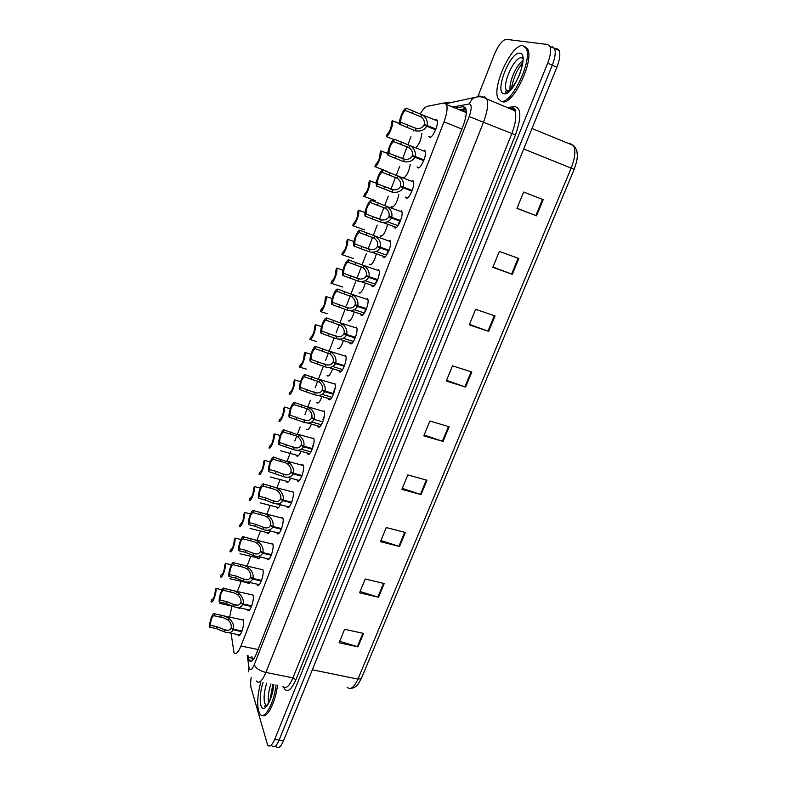 <?xml version="1.0" encoding="UTF-8"?>
<svg xmlns="http://www.w3.org/2000/svg" width="787" height="787" viewBox="0 0 787 787"><rect width="100%" height="100%" fill="white"/><g stroke="black" fill="none" stroke-linecap="round" stroke-linejoin="round"><path stroke-width="1.18" d="M270.246 530.989C268.859 533.547 267.767 534.255 266.98 533.114L266.754 532.543M280.388 504.733C278.834 507.881 277.595 508.825 276.69 507.585L276.463 507.005M290.629 478.162C288.908 481.9 287.54 483.1 286.517 481.752L286.291 481.172M300.959 451.295C299.099 455.614 297.594 457.07 296.453 455.643L296.227 455.053M311.377 424.154C309.429 428.954 307.815 430.666 306.537 429.299L308.012 429.653M321.903 396.687C319.896 401.941 318.174 403.928 316.748 402.659L318.194 402.954M332.547 368.887C330.491 374.573 328.661 376.855 327.077 375.714L328.494 375.95M343.299 340.741C341.214 346.86 339.286 349.428 337.525 348.454L338.912 348.641M354.17 312.252C352.074 318.784 350.058 321.657 348.1 320.87L349.448 321.007M365.158 283.409C363.082 290.334 360.967 293.521 358.803 292.961L360.102 293.049M376.275 254.201C374.238 261.5 372.025 265.012 369.624 264.717L369.27 264.206L370.874 264.757M387.499 224.62C385.541 232.273 383.239 236.11 380.583 236.13L380.17 235.569L381.784 236.139M398.832 194.655C397.002 202.623 394.621 206.794 391.68 207.197L391.208 206.588L392.811 207.178M242.012 592.591L243.527 592.926M250.925 594.588L253.02 594.992C254.762 599.428 249.568 614.017 247.659 610.102L249.056 610.407M260.713 569.257L262.819 569.581C264.668 573.91 259.297 588.804 257.349 584.761L258.785 585.085M270.62 543.63L272.725 543.886C274.693 548.096 269.124 563.295 267.157 559.124L268.633 559.478M280.654 517.708L282.759 517.885C284.835 521.978 279.07 537.491 277.073 533.202L276.837 532.612M290.797 491.472L292.902 491.58C295.105 495.544 289.124 511.393 287.107 506.976L286.871 506.385M301.067 464.93L303.152 464.96C305.504 468.796 299.296 484.989 297.25 480.444L297.014 479.854M313.541 438.044L313.59 438.133C315.931 441.979 309.596 458.152 307.53 453.637L307.284 453.007M324.047 410.804L324.146 410.971C326.457 414.828 320.093 430.843 317.968 426.574L317.673 425.856M334.682 383.23L334.829 383.485C337.111 387.342 330.717 403.2 328.523 399.196L328.179 398.379M345.444 355.321L345.65 355.665C347.893 359.521 341.479 375.232 339.207 371.484L338.813 370.579M356.334 327.087L356.6 327.5C358.803 331.357 352.36 346.939 350.028 343.437L349.576 342.443M367.352 298.499L367.677 298.981C369.851 302.838 363.368 318.292 360.967 315.056L360.466 313.983M378.508 269.567L378.901 270.118C381.026 273.965 374.514 289.311 372.054 286.32L371.484 285.169M389.811 240.271L390.263 240.881C392.349 244.727 385.807 259.976 383.269 257.231L382.649 256.011M401.242 210.611L401.763 211.29C403.81 215.117 397.228 230.276 394.621 227.787L393.943 226.499M412.821 180.587L413.411 181.305C415.418 185.122 408.787 200.213 406.112 197.98L405.512 197.134M424.547 150.189L425.196 150.947C427.174 154.754 420.504 169.785 417.759 167.788L417.09 166.903M435.27 119.585L436.421 119.398L437.139 120.195C439.067 123.982 432.358 138.965 429.545 137.223L428.807 136.299M241.245 619.625L243.075 619.497L243.34 620.107C244.964 624.652 239.956 638.955 238.067 635.168L239.425 635.453M231.063 633.161L233.995 652.649C235.844 654.892 238.166 652.669 240.96 645.989L443.986 121.837C446.859 114.036 447.714 108.281 446.573 104.563L444.065 102.959L427.174 106.353C425.187 106.884 422.934 109.314 420.425 113.633M466.278 111.626L464.261 111.774M231.89 606.088L229.686 617.136M413.46 130.249L413.145 131.055M410.991 136.702L408.05 144.405M407.194 146.638L402.55 158.817M399.658 166.372L396.363 175.009M395.517 177.223L390.932 189.254M388.276 196.189L384.833 205.23M383.987 207.434L379.452 219.307M377.229 225.151L373.432 235.077M372.605 237.261L368.306 248.505M366.299 253.758L362.177 264.56M361.351 266.724L357.436 276.994M355.508 282.021L351.061 293.679M350.245 295.823L346.683 305.14M344.844 309.96L340.082 322.444M339.266 324.569L336.069 332.96M334.17 337.928L329.232 350.854M328.425 352.97L325.572 360.446M323.388 366.162L318.509 378.931M317.712 381.026L315.203 387.617M310.373 400.258L307.924 406.672M322.798 421.901L314.052 419.402C312.095 422.806 308.701 423.79 303.89 422.324L289.154 417.189C288.022 413.086 292.607 400.957 294.702 402.55L309.478 407.705C313.58 411.07 315.184 414.749 314.298 418.743L311.79 417.503C312.429 414.769 311.396 412.181 308.691 409.752L307.137 408.748L304.943 414.474M300.172 426.967L297.427 434.168M296.669 436.146L294.81 441.015M290.816 451.472L287.117 461.162M280.103 479.539L276.926 487.861M270.226 505.411L266.862 514.236M260.458 530.999L256.906 540.305M250.797 556.301L247.069 566.079M241.245 581.318L237.349 591.539M250.187 582.596L247.875 583.344L249.194 583.649M260.182 556.95C258.982 558.908 258.047 559.38 257.379 558.367L258.736 558.691M296.453 455.643L297.939 456.047M410.273 164.306C409.21 170.759 407.105 175.285 403.957 177.872L402.364 177.262M421.812 133.534C421.271 139.102 419.392 143.775 416.166 147.562M240.202 607.948L238.471 608.046L239.76 608.331M507.881 92.453L508.077 90.731L507.881 92.453M522.253 58.179L522.863 57.441L522.253 58.179M552.277 46.541L554.569 48.46C555.917 52.158 555.15 57.746 552.287 65.203L279.09 740.134C276.453 746.155 274.102 748.103 272.027 745.997C274.102 748.103 276.453 746.155 279.09 740.134L552.287 65.203C555.15 57.746 555.917 52.158 554.569 48.46L552.277 46.541M543.217 199.642L523.65 192.058L516.961 208.388L536.508 215.845L543.217 199.642M517.01 208.27L536.508 215.845M518.84 258.5L499.342 251.407L492.819 267.344L512.298 274.309L518.84 258.5M492.947 267.029L512.298 274.309M495.053 315.941L475.633 309.321L469.259 324.874L488.658 331.366L495.053 315.941M469.465 324.372L488.658 331.366M471.826 372.005L452.486 365.847L446.268 381.026L465.589 387.066L471.826 372.005M446.544 380.337L465.589 387.066M363.555 633.427L344.617 629.266L339.089 642.782L357.996 646.845L363.555 633.427M339.679 641.326L357.996 646.845M384.223 583.521L365.207 578.996L359.541 592.818L378.537 597.244L384.223 583.521M360.082 591.509L378.537 597.244M405.364 532.465L386.269 527.556L380.475 541.702L399.55 546.503L405.364 532.465M380.947 540.541L399.55 546.503M427.007 480.227L407.823 474.915L401.891 489.396L421.055 494.59L427.007 480.227M402.305 488.383L421.055 494.59M449.151 426.751L429.889 421.025L423.819 435.85L443.061 441.458L449.151 426.751M424.163 434.995L443.061 441.458M576.635 150.514C577.638 153.298 577.609 157.105 576.546 161.945L574.146 169.362L361.322 678.542L357.869 684.493C355.714 686.972 353.461 688.222 351.12 688.231M556.832 48.558L559.144 50.496C560.511 54.195 559.754 59.773 556.891 67.21L283.458 740.911C280.811 746.922 278.45 748.87 276.355 746.755M247.974 655.512L249.204 660.49C251.142 662.743 253.522 660.559 256.336 653.928L463.228 125.556C466.101 117.794 466.927 112.049 465.707 108.311L463.061 106.658L455.26 108.104M252.657 660.372L251.85 656.299M505.923 93.496L505.844 92.856M478.073 96.014L494.354 54.51C498.446 44.948 502.47 39.901 506.425 39.35L547.703 44.515L549.975 46.423C551.303 50.122 550.526 55.71 547.663 63.176L274.712 739.347C272.076 745.378 269.734 747.335 267.688 745.23L251.161 688.094C250.482 685.457 250.502 681.847 251.22 677.263M459.274 109.737L465.806 108.567M312.744 445.993L313.856 443.111M322.926 419.638L324.421 415.762M333.216 392.969L335.105 388.099M354.17 338.705L354.524 337.78M364.834 311.081L365.591 309.114M375.625 283.143L376.796 280.103M386.545 254.87L388.139 250.728M397.622 226.164L399.619 220.99M411.335 190.661L411.522 190.159M423.081 160.223L423.288 159.692M241.786 631.627L233.218 629.816C231.427 632.866 228.319 633.476 223.882 631.656L216.474 628.606L209.667 627.17C209.067 621.966 213.247 610.909 214.713 613.84L223.626 615.827L228.968 618.336C232.755 621.897 234.251 625.527 233.444 629.226L242.002 631.036M233.444 629.226L231.132 627.819C231.712 625.291 230.758 622.753 228.26 620.195L224.187 618.051L214.005 615.709C212.096 616.182 210.886 619.389 210.365 625.311L217.182 626.747L224.59 629.807C227.64 630.889 229.765 630.367 230.965 628.252L232.313 628.538M233.218 629.816L230.965 628.252M214.713 613.84L214.005 615.709M210.365 625.311L209.667 627.17M222.032 589.768L216.022 588.43C216.661 593.359 212.47 604.446 211.064 601.593L211.762 599.753C213.631 599.192 214.821 596.034 215.333 590.28L216.022 588.43M212.274 599.871L211.762 599.753M276.08 684.916C274.083 703.421 264.275 720.872 259.985 714.006L258.598 710.956C256.896 703.362 257.654 693.691 260.881 681.926M277.496 685.202C275.696 701.778 267.383 718.472 262.642 715.373M251.506 606.472L242.917 604.573C241.107 607.662 237.959 608.321 233.483 606.541L226.036 603.472L219.199 601.976C218.54 596.9 222.77 585.715 224.305 588.489L234.093 590.811L238.628 593.064C242.455 596.605 243.96 600.235 243.144 603.973L251.732 605.872M243.144 603.973L240.812 602.586C241.402 600.028 240.429 597.49 237.91 594.952L234.241 592.945L223.587 590.388C221.629 590.988 220.409 594.224 219.917 600.087L226.745 601.593L234.192 604.672C237.28 605.715 239.425 605.173 240.645 603.019L242.081 603.344M242.917 604.573L240.645 603.019M224.305 588.489L223.587 590.388M219.917 600.087L219.199 601.976M261.333 581.013L252.725 579.035C250.896 582.173 247.718 582.872 243.193 581.131L235.697 578.052L228.85 576.487C228.132 571.539 232.401 560.226 234.014 562.853L244.491 565.479L248.397 567.506C252.263 571.018 253.778 574.658 252.952 578.435L261.559 580.403M252.952 578.435L250.6 577.058C251.191 574.48 250.217 571.933 247.669 569.404L244.373 567.555L233.286 564.761C231.27 565.509 230.03 568.775 229.568 574.589L236.425 576.153L243.911 579.242C247.029 580.255 249.204 579.685 250.433 577.501L251.968 577.855M252.725 579.035L250.433 577.501M234.014 562.853L233.286 564.761M229.568 574.589L228.85 576.487M271.279 555.268L262.651 553.202C260.792 556.379 257.585 557.127 253.011 555.435L245.475 552.336L238.609 550.713C237.822 545.893 242.14 534.452 243.832 536.911L254.909 539.823L258.284 541.643C262.179 545.135 263.714 548.785 262.888 552.592L271.515 554.648M262.888 552.592L260.507 551.234C261.107 548.637 260.123 546.08 257.546 543.571L254.585 541.859L243.094 538.849C241.019 539.725 239.76 543.03 239.337 548.785L246.203 550.418L253.748 553.517C256.896 554.501 259.09 553.891 260.33 551.687L261.992 552.09M262.651 553.202L260.33 551.687M243.832 536.911L243.094 538.849M239.337 548.785L238.609 550.713M281.343 529.218L272.686 527.074C270.817 530.29 267.57 531.077 262.956 529.435L255.372 526.326L248.485 524.624C247.63 519.941 251.997 508.372 253.768 510.665L265.376 513.872L268.278 515.485C272.223 518.948 273.768 522.607 272.922 526.444L281.579 528.598M272.922 526.444L270.521 525.116C271.131 522.489 270.138 519.932 267.541 517.433L264.885 515.869L253.02 512.632C250.886 513.645 249.617 516.99 249.223 522.676L256.109 524.378L263.694 527.497C266.872 528.451 269.095 527.811 270.344 525.568L272.145 526.021M272.686 527.074L270.344 525.568M253.768 510.665L253.02 512.632M249.223 522.676L248.485 524.624M231.398 564.771L225.456 563.394C226.154 568.194 221.914 579.409 220.439 576.704L221.137 574.844C223.075 574.156 224.275 570.959 224.757 565.263L225.456 563.394M240.901 539.498L234.998 538.072C235.756 542.745 231.467 554.087 229.922 551.539L230.63 549.66C232.618 548.834 233.837 545.598 234.28 539.961L234.998 538.072M250.532 513.931L244.639 512.455C245.465 517 241.137 528.48 239.514 526.08L240.232 524.181C242.278 523.227 243.508 519.951 243.921 514.373L244.639 512.455M522.912 45.656L526.218 48.46C532.888 60.412 510.802 105.704 500.886 101.09L498.112 98.493C491.541 87.249 512.003 43.098 522.912 45.656M524.614 46.344L527.693 49.109C534.393 61.071 512.298 106.324 502.352 101.7L501.447 101.326M291.524 502.863L282.848 500.63C280.949 503.896 277.673 504.733 273.01 503.129L265.376 500.011L258.47 498.24C257.546 493.695 261.973 481.988 263.822 484.113L275.922 487.596L278.401 489.012C282.376 492.455 283.94 496.115 283.084 500.001L291.761 502.234M283.084 500.001L280.654 498.683C281.274 496.036 280.27 493.469 277.644 490.98L275.293 489.563L263.065 486.1C260.861 487.251 259.572 490.645 259.218 496.263L266.124 498.043L273.758 501.162C276.965 502.086 279.208 501.417 280.477 499.145L282.444 499.656M282.848 500.63L280.477 499.145M263.822 484.113L263.065 486.1M259.218 496.263L258.47 498.24M301.824 476.194L293.128 473.872C291.21 477.188 287.894 478.063 283.182 476.509L268.583 471.541C267.59 467.144 272.066 455.299 273.994 457.247L288.632 462.235C292.656 465.648 294.23 469.318 293.364 473.233L302.07 475.555M293.364 473.233L290.915 471.944C291.534 469.268 290.521 466.691 287.875 464.222L285.799 462.943L273.227 459.254C270.954 460.562 269.656 463.986 269.331 469.544L276.257 471.383L283.94 474.531C287.186 475.417 289.449 474.709 290.737 472.407L292.892 472.987M293.128 473.872L290.737 472.407M273.994 457.247L273.227 459.254M269.331 469.544L268.583 471.541M312.252 449.21L303.526 446.8C301.588 450.164 298.234 451.089 293.472 449.584L278.805 444.527C277.742 440.267 282.267 428.285 284.284 430.066L298.991 435.132C303.054 438.526 304.648 442.196 303.772 446.15L312.488 448.57M303.772 446.15L301.293 444.881C301.923 442.176 300.9 439.599 298.224 437.149L296.187 435.9L283.517 432.093C281.175 433.548 279.857 437.011 279.572 442.501L294.24 447.577C297.516 448.423 299.808 447.685 301.106 445.353L303.507 446.022M303.526 446.8L301.106 445.353M284.284 430.066L283.517 432.093M279.572 442.501L278.805 444.527M260.281 488.078L254.398 486.553C255.293 490.96 250.905 502.568 249.213 500.335L249.932 498.407C252.047 497.315 253.286 494.01 253.67 488.491L254.398 486.553M270.167 461.93L264.275 460.346C265.229 464.615 260.792 476.361 259.021 474.286L259.759 472.338C261.923 471.108 263.183 467.763 263.537 462.303L264.275 460.346M280.172 435.486L274.26 433.844C275.283 437.966 270.797 449.849 268.947 447.941L269.685 445.973C271.918 444.596 273.197 441.212 273.512 435.821L274.26 433.844M307.137 408.748L293.915 404.607C291.515 406.21 290.177 409.722 289.931 415.142L304.658 420.297C307.983 421.114 310.294 420.347 311.613 417.976L314.298 418.743M314.052 419.402L311.613 417.976M294.702 402.55L293.915 404.607M289.931 415.142L289.154 417.189M333.472 394.267L324.706 391.67C322.719 395.133 319.296 396.156 314.426 394.749L299.631 389.516C298.421 385.571 303.054 373.294 305.238 374.701L320.083 379.954C324.234 383.289 325.857 386.978 324.952 391.011L333.718 393.608M324.952 391.011L322.424 389.791C323.073 387.027 322.031 384.44 319.296 382.02L304.451 376.786C301.972 378.547 300.624 382.098 300.418 387.45L315.213 392.693C318.568 393.48 320.909 392.674 322.237 390.273L333.698 393.667M324.706 391.67L322.237 390.273M305.238 374.701L304.451 376.786M300.418 387.45L299.631 389.516M344.273 366.299L335.488 363.604C333.481 367.116 330.019 368.198 325.09 366.84L310.235 361.518C308.947 357.721 313.639 345.306 315.912 346.526L330.815 351.858C335.006 355.163 336.649 358.862 335.744 362.935L344.529 365.64M335.744 362.935L333.176 361.735C333.836 358.951 332.783 356.354 330.019 353.953L315.115 348.631C312.557 350.549 311.199 354.15 311.022 359.423L325.887 364.755C329.281 365.502 331.642 364.656 332.99 362.227L344.48 365.758M335.488 363.604L332.99 362.227M315.912 346.526L315.115 348.631M311.022 359.423L310.235 361.518M355.203 337.997L346.398 335.193C344.372 338.764 340.869 339.886 335.892 338.587L320.958 333.176C319.601 329.546 324.342 316.974 326.703 317.997L341.686 323.427C345.926 326.703 347.579 330.402 346.654 334.524L355.468 337.318M346.654 334.524L344.067 333.344C344.736 330.53 343.673 327.923 340.879 325.543L325.897 320.132C323.28 322.208 321.893 325.857 321.765 331.052L336.698 336.482C340.122 337.19 342.512 336.305 343.88 333.836L355.399 337.505M346.398 335.193L343.88 333.836M326.703 317.997L325.897 320.132M321.765 331.052L320.958 333.176M366.27 309.34L357.446 306.438C355.39 310.058 351.848 311.239 346.821 309.989L331.819 304.48C330.383 301.018 335.183 288.298 337.643 289.124L352.684 294.643C356.964 297.889 358.646 301.598 357.701 305.759L366.535 308.661M357.701 305.759L355.085 304.608C355.763 301.755 354.691 299.149 351.868 296.788L336.826 291.279C334.121 293.531 332.724 297.211 332.635 302.336L347.638 307.865C351.1 308.534 353.52 307.609 354.898 305.11L366.447 308.897M357.446 306.438L354.898 305.11M337.643 289.124L336.826 291.279M332.635 302.336L331.819 304.48M290.305 408.728L284.363 407.027C285.455 411.001 280.92 423.032 278.992 421.291L279.739 419.294C282.041 417.779 283.33 414.356 283.605 409.024L284.363 407.027M300.565 381.665L294.584 379.885C295.745 383.712 291.151 395.891 289.144 394.326L289.901 392.31C292.272 390.637 293.571 387.174 293.817 381.911L294.584 379.885M310.963 354.288L304.923 352.428C306.163 356.108 301.519 368.424 299.424 367.037L300.191 365.001C302.621 363.181 303.939 359.679 304.156 354.484L304.923 352.428M299.562 367.076L306.271 369.103M321.499 326.595L315.39 324.647C316.708 328.169 311.996 340.633 309.822 339.433L316.689 341.578M315.39 324.647L314.603 326.723C314.436 331.848 313.098 335.39 310.599 337.367L309.822 339.433M332.173 298.568L325.975 296.532C327.372 299.886 322.611 312.508 320.348 311.495L327.225 313.708M325.975 296.532L325.188 298.637C325.061 303.684 323.703 307.274 321.135 309.399L320.348 311.495M377.475 280.329L368.631 277.329C366.545 280.998 362.964 282.238 357.888 281.048L342.817 275.44C341.292 272.145 346.152 259.267 348.7 259.887L363.85 265.524C368.159 268.751 369.841 272.45 368.896 276.64L377.74 279.641M368.896 276.64L366.25 275.509C366.929 272.636 365.847 270.02 362.994 267.678L347.874 262.071C345.1 264.491 343.693 268.229 343.644 273.266L358.705 278.883C362.207 279.513 364.656 278.559 366.053 276.021L377.632 279.946M368.631 277.329L366.053 276.021M348.7 259.887L347.874 262.071M343.644 273.266L342.817 275.44M388.827 250.964L379.954 247.856C377.849 251.584 374.228 252.873 369.083 251.742L353.943 246.036C352.35 242.878 357.268 229.883 359.905 230.286L375.379 236.198C379.57 239.396 381.183 243.055 380.219 247.157L389.093 250.266M353.943 246.026L354.78 243.842L369.92 249.558C373.461 250.148 375.93 249.145 377.347 246.567L388.955 250.64M380.219 247.157L377.544 246.056C378.232 243.153 377.14 240.537 374.258 238.205L359.069 232.499C356.216 235.097 354.789 238.874 354.78 243.842M379.954 247.856L377.347 246.567M359.905 230.286L359.069 232.499M400.308 221.236L391.414 218.019C389.28 221.796 385.62 223.144 380.426 222.072L365.178 216.159C363.614 213.031 368.552 200.134 371.257 200.321L387.037 206.489C391.109 209.676 392.664 213.277 391.69 217.31L400.583 220.527M391.69 217.31L388.985 216.238C389.683 213.297 388.571 210.67 385.66 208.368L370.402 202.564C367.47 205.338 366.024 209.165 366.063 214.044L381.272 219.858C384.843 220.399 387.352 219.366 388.778 216.75L400.416 220.96M391.414 218.019L388.778 216.75M371.257 200.321L370.402 202.564M366.063 214.044L365.217 216.268M411.935 191.133L403.023 187.798C400.868 191.635 397.16 193.041 391.906 192.028L376.55 185.939C375.015 182.81 379.983 170.002 382.738 169.982L398.842 176.416C402.796 179.574 404.282 183.135 403.298 187.08L412.211 190.415M403.298 187.08L400.563 186.037C401.272 183.105 400.18 180.498 397.287 178.206L381.882 172.245C378.872 175.206 377.406 179.082 377.485 183.873L392.762 189.785C396.382 190.297 398.911 189.214 400.357 186.558L412.024 190.916M403.023 187.798L400.357 186.558M382.738 169.982L381.882 172.245M377.485 183.873L376.629 186.125M423.711 160.646L414.779 157.203C412.595 161.089 408.847 162.565 403.534 161.61L388.06 155.334C386.565 152.225 391.552 139.496 394.376 139.25L410.784 145.949C414.631 149.087 416.057 152.599 415.054 156.475L423.986 159.918M423.977 159.958L412.29 155.452C413.008 152.58 411.965 150.002 409.151 147.74L393.5 141.542C390.431 144.66 388.935 148.576 389.034 153.288L405.079 159.436M389.034 153.288L404.4 159.338C408.06 159.8 410.617 158.679 412.083 155.983L423.77 160.489M412.29 155.452L415.054 156.475M414.779 157.203L412.083 155.983M394.376 139.25L393.5 141.542M389.053 153.317L388.188 155.6M435.634 129.766L426.682 126.215C424.468 130.16 420.681 131.695 415.3 130.799L399.717 124.346C398.261 121.247 403.269 108.586 406.151 108.134L422.875 115.099C426.603 118.207 427.971 121.67 426.967 125.477L435.919 129.038M435.88 129.147L424.163 124.484C424.891 121.66 423.888 119.122 421.163 116.87L405.275 110.455C402.157 113.682 400.642 117.617 400.721 122.28L416.618 128.566M400.721 122.28L416.185 128.507C419.884 128.92 422.481 127.76 423.957 125.025L435.673 129.678M424.163 124.484L426.967 125.477M426.682 126.215L423.957 125.025M406.151 108.134L405.275 110.455M400.76 122.379L399.885 124.69M342.984 270.216L336.698 268.082C338.174 271.269 333.354 284.038 330.993 283.222L342.738 287.039M336.698 268.082L335.901 270.207C335.803 275.175 334.436 278.805 331.789 281.107L330.993 283.222M353.953 241.52L347.549 239.287C349.094 242.298 344.214 255.224 341.774 254.604L353.53 258.598M347.549 239.287L346.733 241.432C346.683 246.321 345.296 250 342.581 252.47L341.774 254.604M365.079 212.5L358.567 210.218C360.082 213.228 355.183 226.056 352.684 225.643L364.46 229.814M358.528 210.139L357.711 212.313C357.692 217.123 356.295 220.842 353.501 223.478L352.684 225.643M376.363 183.125L369.713 180.794C371.208 183.794 366.289 196.534 363.732 196.327L375.507 200.685M369.644 180.626L368.808 182.83C368.847 187.562 367.421 191.33 364.558 194.133L363.732 196.327M387.834 153.416L381.006 150.996C382.462 153.996 377.524 166.657 374.907 166.647L386.702 171.202M380.898 150.76L380.052 152.993C380.131 157.636 378.695 161.443 375.743 164.434L374.907 166.647M399.275 123.274L392.438 120.824L399.55 123.638M393.205 139.319L386.23 136.604C388.896 136.407 393.864 123.815 392.438 120.824M392.29 120.519L391.464 122.841C391.513 127.435 390.057 131.272 387.076 134.361L386.23 136.604M258.057 649.531L240.96 645.989M461.871 129.019L443.986 121.837M571.155 144.582L569.149 143.047L573.566 145.575L532.022 128.478M574.146 169.362L571.155 168.113C575.031 158.187 575.828 150.681 573.566 145.575C577.176 149.009 578.17 154.459 576.546 161.945M347.087 687.208C350.422 690.288 354.042 687.592 357.947 679.102L361.322 678.542M312.321 669.796L357.947 679.102L571.155 168.113L523.699 148.979M556.891 67.21L547.663 63.176M283.458 740.911L274.712 739.347M448.462 426.544L442.373 441.241M426.318 480.031L420.376 494.384M404.685 532.287L398.881 546.316M383.544 583.354L377.868 597.058M362.876 633.279L357.328 646.668M471.138 371.789L464.901 386.84M494.354 315.705L487.97 331.12M518.141 258.244L511.599 274.053M542.518 199.377L535.809 215.569M247.216 655.355L249.066 668.055C250.266 670.957 251.997 669.855 254.25 664.72L469.17 116.555C471.649 109.511 471.846 105.301 469.741 103.914L452.545 107.002M484.497 96.742L486.799 99.024C488.491 104.061 487.409 111.744 483.552 122.074L265.908 672.452C262.15 681.188 258.943 684.051 256.277 681.021M507.517 107.622L514.206 106.501C521.25 107.475 521.673 116.968 515.465 134.97L295.892 679.791L292.951 677.863L265.908 672.452C259.769 670.878 255.883 668.311 254.25 664.72M480.011 95.994L472.672 98.365L469.003 103.894M295.892 679.791C290.669 691.193 286.527 693.544 283.458 686.854M282.956 686.274C285.829 689.314 289.154 686.51 292.951 677.863L511.835 133.583C515.711 123.372 516.715 115.738 514.836 110.672L512.386 108.34M469.17 116.555L515.465 134.97M481.664 96.978L482.962 96.722M510.783 108.281L509.573 108.478M514.206 106.501L512.435 108.35M451.738 102.526L444.862 102.94M248.84 666.933L248.485 671.803M464.871 107.101L464.36 107.189M252.135 658.207L248.249 657.411M465.304 107.583L463.061 106.658M217.182 626.747L216.474 628.606M224.59 629.807L223.882 631.656M228.968 618.336L228.26 620.195M221.531 615.306L220.822 617.175M266.557 705.732L266.419 705.221M266.468 705.811L264.658 703.263C263.478 697.774 264.186 691.045 266.783 683.096M273.778 684.464C272.646 700.42 263.242 715.304 260.861 705.26C259.523 699.151 260.251 691.517 263.035 682.349M268.554 702.929C267.757 697.371 268.544 691.025 270.925 683.903M226.745 601.593L226.036 603.472M234.192 604.672L233.483 606.541M238.628 593.064L237.91 594.952M231.152 590.024L230.434 591.913M236.425 576.153L235.697 578.052M243.911 579.242L243.193 581.131M248.397 567.506L247.669 569.404M240.871 564.446L240.143 566.355M246.203 550.418L245.475 552.336M253.748 553.517L253.011 555.435M258.284 541.643L257.546 543.571M250.709 538.574L249.971 540.512M256.109 524.378L255.372 526.326M263.694 527.497L262.956 529.435M268.278 515.485L267.541 517.433M260.664 512.406L259.917 514.354M507.182 91.164L507.113 90.328M507.526 92.689L507.34 91.4M507.32 91.262L507.271 90.397M521.584 57.884L522.794 57.018M519.902 53.221C530.359 53.732 512.967 97.224 503.837 93.673C494.118 92.305 510.429 50.988 519.902 53.221M510.133 89.856C508.736 82.419 516.262 64.888 522.666 60.825M507.694 91.469L506.316 89.993C502.263 83.048 514.944 56.034 521.515 57.854M266.124 498.043L265.376 500.011M273.758 501.162L273.01 503.129M278.401 489.012L277.644 490.98M270.728 485.923L269.98 487.901M276.257 471.383L275.499 473.38M283.94 474.531L283.182 476.509M288.632 462.235L287.875 464.222M280.92 459.126L280.162 461.123M286.517 444.419L285.75 446.436M294.24 447.577L293.472 449.584M298.991 435.132L298.224 437.149M291.229 432.014L290.462 434.031M296.886 417.13L296.119 419.166M304.658 420.297L303.89 422.324M309.478 407.705L308.691 409.752M301.667 404.567L300.89 406.623M307.392 389.516L306.605 391.572M315.213 392.693L314.426 394.749M320.083 379.954L319.296 382.02M312.223 376.806L311.436 378.881M318.017 361.558L317.23 363.653M325.887 364.755L325.09 366.84M330.815 351.858L330.019 353.953M322.906 348.7L322.109 350.795M328.779 333.275L327.972 335.38M336.698 336.482L335.892 338.587M341.686 323.427L340.879 325.543M333.727 320.25L332.921 322.375M339.669 304.638L338.853 306.773M347.638 307.865L346.821 309.989M352.684 294.643L351.868 296.788M344.676 291.456L343.86 293.61M350.687 275.647L349.861 277.811M358.705 278.883L357.888 281.048M379.108 270.758L363.85 265.524L362.994 267.678M355.763 262.307L354.937 264.481M361.843 246.301L361.017 248.495M369.92 249.558L369.083 251.742M375.094 236.011L374.258 238.205M366.978 232.795L366.142 234.998M373.146 216.592L372.3 218.806M381.272 219.858L380.426 222.072M386.506 206.145L385.66 208.368M378.34 202.918L377.494 205.141M384.577 186.509L383.731 188.752M392.762 189.785L391.906 192.028M398.065 175.904L397.209 178.157M389.85 172.658L388.985 174.921M396.166 156.042L395.3 158.325M404.4 159.338L403.534 161.61M409.771 145.28L408.906 147.562M401.498 142.024L400.632 144.306M407.892 125.192L407.017 127.504M416.185 128.507L415.3 130.799M421.625 114.263L420.74 116.574M413.293 110.997L412.418 113.308M307.51 453.607L309.124 454.05M317.899 426.456L319.542 426.928M328.405 398.989L330.068 399.481M339.03 371.189L340.722 371.71M349.792 343.073L351.494 343.604M360.682 314.613L362.394 315.164M371.7 285.809L373.432 286.389M382.856 256.66L384.587 257.26M394.139 227.148L395.881 227.777M405.571 197.291L407.312 197.93M417.14 167.06L418.881 167.72M428.856 136.456L430.587 137.135M423.465 159.771L423.268 160.302M411.709 190.228L411.512 190.729M399.806 221.049L398.065 225.564M388.316 250.787L386.722 254.929M376.973 280.162L375.802 283.202M365.778 309.173L365.011 311.14M354.711 337.839L354.357 338.754M334.967 388.945L333.393 393.018M324.283 416.618L323.103 419.687M313.728 443.966L312.921 446.042M466.111 109.757L461.379 110.603M466.278 112.6L446.573 104.563M297.25 480.444L298.834 480.867M287.107 506.976L288.652 507.369M277.073 533.202L278.588 533.576M286.517 481.752L287.973 482.136M276.69 507.585L278.116 507.94M266.98 533.114L268.377 533.458M559.144 50.496L549.975 46.423M251.86 661.031L249.204 660.49M511.53 108.222L513.203 107.947C515.288 109.55 515.839 110.465 514.836 110.672L486.799 99.024C483.08 96.811 479.342 96.221 475.584 97.254L446.052 103.658M510.901 108.331L509.681 108.527M223.626 615.827L243.321 620.067M228.86 632.699L239.907 635.02M224.079 629.59L227.768 630.367M219.839 603.442L233.07 606.344M266.941 705.319L265.485 705.044L264.944 705.791C264.353 706.883 265.071 706.667 267.088 705.142C270.413 700.371 272.587 693.475 273.601 684.434M270.059 699.741L272.833 684.277M234.093 590.811L253.04 595.061M238.363 607.544L249.538 609.994M233.473 604.357L237.3 605.203M244.491 565.479L262.878 569.758M247.974 582.095L259.277 584.672M242.967 578.838L246.941 579.744M254.909 539.823L272.823 544.161M257.683 556.35L269.124 559.065M252.568 553.025L256.68 553.999M265.376 513.872L282.887 518.269M267.491 530.31L279.08 533.163M262.258 526.897L266.537 527.949M229.922 578.74L249.666 583.236M239.966 553.733L259.208 558.288M250.02 528.441L268.849 533.065M522.814 57.146L521.692 57.933M507.418 91.41L507.595 92.64M526.218 48.46L527.693 49.109M523.021 59.93L521.24 69.128C518.102 82.733 506.434 95.089 505.618 91.695L506.316 89.993L508.746 91.017M522.411 63.196C517.118 68.853 512.052 81.907 511.678 88.223M275.922 487.596L293.079 492.072M277.408 503.965L289.154 506.966M272.056 500.463L276.493 501.594M286.547 461.005L303.379 465.56M287.432 477.306L299.335 480.464M281.953 473.715L286.557 474.935M297.565 450.341L309.635 453.656M291.947 446.632L296.729 447.951M301.411 449.239L310.973 451.876M297.27 434.099L313.816 438.733M260.133 502.844L278.598 507.546M270.305 476.961L288.465 481.752M280.556 450.774L298.43 455.653M307.806 423.042L320.053 426.534M302.051 419.235L307.019 420.652M311.741 421.999L321.411 424.764M308.091 406.859L324.372 411.581M318.155 395.418L330.589 399.088M312.252 391.493L317.427 393.028M322.178 394.425L331.976 397.327M319.01 379.285L335.055 384.095M328.612 367.47L341.253 371.316M322.552 363.407L327.953 365.06M332.744 366.526L342.66 369.556M330.048 351.366L345.867 356.285M339.197 339.167L352.035 343.221M332.95 334.977L338.587 336.757M343.417 338.282L353.471 341.46M341.194 323.113L356.806 328.12M349.89 310.531L362.945 314.79M343.447 306.182L349.349 308.111M354.219 309.694L364.411 313.029M352.468 294.495L367.893 299.621M360.712 281.539L373.982 286.006M354.032 277.004L360.239 279.11M365.138 280.762L375.478 284.255M371.651 252.184L385.148 256.887M364.676 247.452L371.248 249.745M376.176 251.466L386.673 255.126M375.379 236.198L390.46 241.53M382.708 222.465L396.451 227.404M375.35 217.478L382.393 220.016M387.352 221.806L398.006 225.643M387.037 206.489L401.96 211.939M385.905 187.031L393.667 189.913M398.842 176.416L413.608 181.974M410.784 145.949L425.393 151.625M422.875 115.099L437.336 120.893M358.567 210.218L365.07 212.559M369.713 180.794L376.353 183.263M381.006 150.996L387.834 153.613"/></g></svg>
